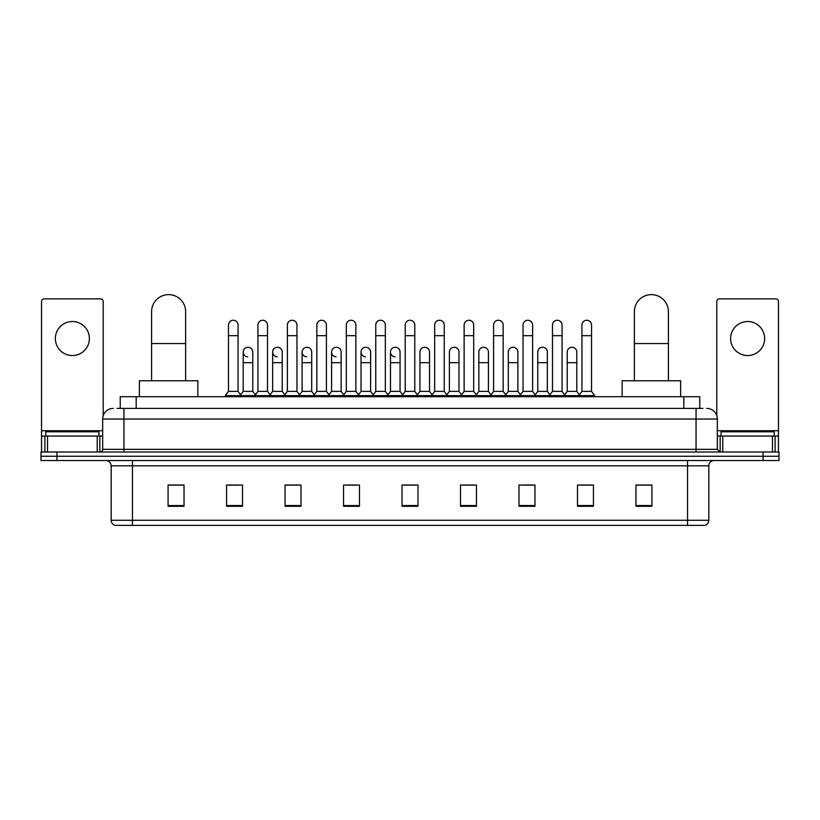 <?xml version="1.0" encoding="UTF-8"?>
<svg xmlns="http://www.w3.org/2000/svg" width="820" height="820" viewBox="0 0 820 820"><rect width="100%" height="100%" fill="white"/><g stroke="black" fill="none" stroke-linecap="round" stroke-linejoin="round"><path stroke-width="1.23" d="M120.232 408.401L120.232 396.706L699.768 396.706L699.768 408.401M117.28 408.401L702.966 408.401M117.034 408.401L123.943 408.401L123.943 419.04L102.674 419.04L102.674 449.35A2.655 2.655 0 0 1 100.019 452.005M113.314 408.401A10.629 10.629 0 0 0 102.674 419.04M706.686 408.401A10.629 10.629 0 0 1 717.326 419.04L717.326 449.35L719.98 452.005M56.949 452.005L41 452.005L41 456.258L56.949 456.258L41 456.258L41 460.512L56.949 460.512L56.949 456.258L763.051 456.258L56.949 456.258L56.949 452.005L763.051 452.005L763.051 456.258L779 456.258L763.051 456.258L763.051 460.512L56.949 460.512M763.051 460.512L779 460.512L779 452.005L763.051 452.005M708.818 520.28C708.664 522.822 707.393 524.523 704.985 525.374L687.549 525.374L687.549 520.28L708.818 520.28L708.818 465.832A5.32 5.32 0 0 1 714.128 460.512M687.549 525.374L115.015 525.374A5.32 5.32 0 0 1 111.182 520.28L111.182 465.832C110.874 462.603 109.101 460.83 105.872 460.512M651.92 506.288L651.92 485.02L635.971 485.02L635.971 506.288L651.92 506.288M593.434 506.288L593.434 485.02L577.485 485.02L577.485 506.288L593.434 506.288M534.947 506.288L534.947 485.02L518.998 485.02L518.998 506.288L534.947 506.288M476.461 506.288L476.461 485.02L460.512 485.02L460.512 506.288L476.461 506.288M184.028 506.288L184.028 485.02L168.079 485.02L168.079 506.288L184.028 506.288M242.515 506.288L242.515 485.02L226.566 485.02L226.566 506.288L242.515 506.288M301.002 506.288L301.002 485.02L285.053 485.02L285.053 506.288L301.002 506.288M359.488 506.288L359.488 485.02L343.539 485.02L343.539 506.288L359.488 506.288M417.974 506.288L417.974 485.02L402.025 485.02L402.025 506.288L417.974 506.288M522.504 485.132L533.143 485.132M581.421 485.132L592.05 485.132M345.773 485.132L356.403 485.132M286.856 485.132L297.496 485.132M227.95 485.132L238.579 485.132M463.597 485.132L474.226 485.132M404.68 485.132L415.32 485.132M184.028 485.132L168.079 485.132M651.92 485.132L635.971 485.132M98.953 436.055L98.953 431.802L45.787 431.802L45.787 436.055M72.375 321.522A17.015 17.015 0 0 0 55.36 338.537A17.015 17.015 0 0 0 72.375 355.552A17.015 17.015 0 0 0 89.38 338.537A17.015 17.015 0 0 0 72.375 321.522M97.231 452.005L97.231 436.055L47.509 436.055L47.509 452.005M103.207 415.719L103.207 301.534A2.655 2.655 0 0 0 100.552 298.88L44.188 298.88A2.655 2.655 0 0 0 41.533 301.534L41.533 436.055L47.509 436.055M97.231 436.055L102.674 436.055M41.533 452.005L41.533 436.055M151.597 380.757L151.597 311.631A17.015 17.015 0 0 1 168.612 294.626A17.015 17.015 0 0 1 185.627 311.631A17.015 17.015 0 0 0 168.612 294.626M185.627 380.757L185.627 311.631M197.856 396.706L197.856 380.757L139.369 380.757L139.369 396.706M634.372 380.757L634.372 311.631A17.015 17.015 0 0 1 651.387 294.626A17.015 17.015 0 0 1 668.402 311.631A17.015 17.015 0 0 0 651.387 294.626M668.402 380.757L668.402 311.631M680.631 396.706L680.631 380.757L622.144 380.757L622.144 396.706M228.472 335.667L238.046 335.667L238.046 391.386L228.472 391.386L228.472 325.038A4.787 4.787 0 0 1 233.567 320.261A4.787 4.787 0 0 1 238.046 325.038A4.787 4.787 0 0 0 233.567 320.261M228.472 391.386L225.285 395.64L225.285 396.706M238.046 391.386L241.234 395.64L225.285 395.64M257.931 391.386L257.931 335.667L267.505 335.667L267.505 391.386L257.931 391.386L254.743 395.64L241.234 395.64L241.234 396.706M257.931 335.667L257.931 325.038A4.787 4.787 0 0 1 263.015 320.261A4.787 4.787 0 0 1 267.505 325.038A4.787 4.787 0 0 0 263.015 320.261M267.505 391.386L270.692 395.64L254.743 395.64L254.743 396.706M287.389 391.386L287.389 335.667L296.963 335.667L296.963 391.386L287.389 391.386L284.202 395.64L270.692 395.64L270.692 396.706M287.389 335.667L287.389 325.038A4.787 4.787 0 0 1 292.473 320.261A4.787 4.787 0 0 1 296.963 325.038A4.787 4.787 0 0 0 292.473 320.261M296.963 391.386L300.151 395.64L284.202 395.64L284.202 396.706M316.848 391.386L316.848 335.667L326.421 335.667L326.421 391.386L316.848 391.386L313.66 395.64L300.151 395.64L300.151 396.706M316.848 335.667L316.848 325.038A4.787 4.787 0 0 1 321.932 320.261A4.787 4.787 0 0 1 326.421 325.038A4.787 4.787 0 0 0 321.932 320.261M326.421 391.386L329.609 395.64L313.66 395.64L313.66 396.706M346.306 391.386L346.306 335.667L355.87 335.667L355.87 391.386L346.306 391.386L343.108 395.64L329.609 395.64L329.609 396.706M346.306 335.667L346.306 325.038A4.787 4.787 0 0 1 351.39 320.261A4.787 4.787 0 0 1 355.87 325.038A4.787 4.787 0 0 0 351.39 320.261M355.87 391.386L359.068 395.64L343.108 395.64L343.108 396.706M375.755 391.386L375.755 335.667L385.328 335.667L385.328 391.386L375.755 391.386L372.567 395.64L359.068 395.64L359.068 396.706M375.755 335.667L375.755 325.038A4.787 4.787 0 0 1 380.849 320.261A4.787 4.787 0 0 1 385.328 325.038A4.787 4.787 0 0 0 380.849 320.261M385.328 391.386L388.516 395.64L372.567 395.64L372.567 396.706M405.213 391.386L405.213 335.667L414.787 335.667L414.787 391.386L405.213 391.386L402.025 395.64L388.516 395.64L388.516 396.706M405.213 335.667L405.213 325.038A4.787 4.787 0 0 1 410.297 320.261A4.787 4.787 0 0 1 414.787 325.038A4.787 4.787 0 0 0 410.297 320.261M414.787 391.386L417.974 395.64L402.025 395.64L402.025 396.706M434.672 391.386L434.672 335.667L444.245 335.667L444.245 391.386L434.672 391.386L431.484 395.64L417.974 395.64L417.974 396.706M434.672 335.667L434.672 325.038A4.787 4.787 0 0 1 439.756 320.261A4.787 4.787 0 0 1 444.245 325.038A4.787 4.787 0 0 0 439.756 320.261M444.245 391.386L447.433 395.64L431.484 395.64L431.484 396.706M464.13 391.386L464.13 335.667L473.693 335.667L473.693 391.386L464.13 391.386L460.932 395.64L447.433 395.64L447.433 396.706M464.13 335.667L464.13 325.038A4.787 4.787 0 0 1 469.214 320.261A4.787 4.787 0 0 1 473.693 325.038A4.787 4.787 0 0 0 469.214 320.261M473.693 391.386L476.891 395.64L460.932 395.64L460.932 396.706M493.578 391.386L493.578 335.667L503.152 335.667L503.152 391.386L493.578 391.386L490.391 395.64L476.891 395.64L476.891 396.706M493.578 335.667L493.578 325.038A4.787 4.787 0 0 1 498.673 320.261A4.787 4.787 0 0 1 503.152 325.038A4.787 4.787 0 0 0 498.673 320.261M503.152 391.386L506.34 395.64L490.391 395.64L490.391 396.706M523.037 391.386L523.037 335.667L532.611 335.667L532.611 391.386L523.037 391.386L519.849 395.64L506.34 395.64L506.34 396.706M523.037 335.667L523.037 325.038A4.787 4.787 0 0 1 528.121 320.261A4.787 4.787 0 0 1 532.611 325.038A4.787 4.787 0 0 0 528.121 320.261M532.611 391.386L535.798 395.64L519.849 395.64L519.849 396.706M552.495 391.386L552.495 335.667L562.069 335.667L562.069 391.386L552.495 391.386L549.308 395.64L535.798 395.64L535.798 396.706M552.495 335.667L552.495 325.038A4.787 4.787 0 0 1 557.579 320.261A4.787 4.787 0 0 1 562.069 325.038A4.787 4.787 0 0 0 557.579 320.261M562.069 391.386L565.257 395.64L549.308 395.64L549.308 396.706M581.954 391.386L581.954 335.667L591.527 335.667L591.527 391.386L581.954 391.386L578.766 395.64L565.257 395.64L565.257 396.706M581.954 335.667L581.954 325.038A4.787 4.787 0 0 1 587.038 320.261A4.787 4.787 0 0 1 591.527 325.038A4.787 4.787 0 0 0 587.038 320.261M591.527 391.386L594.715 395.64L578.766 395.64L578.766 396.706M594.715 395.64L594.715 396.706M247.691 356.823A4.787 4.787 0 0 1 243.202 352.046A4.787 4.787 0 0 1 248.296 347.27A4.787 4.787 0 0 1 252.775 352.046L252.775 362.676L243.202 362.676L243.202 352.046M252.775 362.676L252.775 391.386L243.202 391.386L243.202 362.676M243.202 391.386L240.629 394.83M252.775 391.386L255.358 394.83M277.15 356.823A4.787 4.787 0 0 1 272.66 352.046A4.787 4.787 0 0 1 277.744 347.27A4.787 4.787 0 0 1 282.234 352.046L282.234 362.676L272.66 362.676L272.66 352.046M282.234 362.676L282.234 391.386L272.66 391.386L272.66 362.676M272.66 391.386L270.087 394.83M282.234 391.386L284.806 394.83M306.598 356.823A4.787 4.787 0 0 1 302.119 352.046A4.787 4.787 0 0 1 307.203 347.27A4.787 4.787 0 0 1 311.692 352.046L311.692 362.676L302.119 362.676L302.119 352.046M311.692 362.676L311.692 391.386L302.119 391.386L302.119 362.676M302.119 391.386L299.536 394.83M311.692 391.386L314.265 394.83M336.056 356.823A4.787 4.787 0 0 1 331.577 352.046A4.787 4.787 0 0 1 336.661 347.27A4.787 4.787 0 0 1 341.14 352.046L341.14 362.676L331.577 362.676L331.577 352.046M341.14 362.676L341.14 391.386L331.577 391.386L331.577 362.676M331.577 391.386L328.994 394.83M341.14 391.386L343.723 394.83M365.515 356.823A4.787 4.787 0 0 1 361.026 352.046A4.787 4.787 0 0 1 366.12 347.27A4.787 4.787 0 0 1 370.599 352.046L370.599 362.676L361.026 362.676L361.026 352.046M370.599 362.676L370.599 391.386L361.026 391.386L361.026 362.676M361.026 391.386L358.453 394.83M370.599 391.386L373.182 394.83M394.973 356.823A4.787 4.787 0 0 1 390.484 352.046A4.787 4.787 0 0 1 395.568 347.27A4.787 4.787 0 0 1 400.058 352.046L400.058 362.676L390.484 362.676L390.484 352.046M400.058 362.676L400.058 391.386L390.484 391.386L390.484 362.676M390.484 391.386L387.911 394.83M400.058 391.386L402.64 394.83M419.942 352.046A4.787 4.787 0 0 1 425.026 347.27A4.787 4.787 0 0 1 429.516 352.046L429.516 362.676L419.942 362.676L419.942 352.046M429.516 362.676L429.516 391.386L419.942 391.386L419.942 362.676M419.942 391.386L417.359 394.83M429.516 391.386L432.089 394.83M449.401 352.046A4.787 4.787 0 0 1 454.485 347.27A4.787 4.787 0 0 1 458.974 352.046L458.974 362.676L449.401 362.676L449.401 352.046M458.974 362.676L458.974 391.386L449.401 391.386L449.401 362.676M449.401 391.386L446.818 394.83M458.974 391.386L461.547 394.83M478.859 352.046A4.787 4.787 0 0 1 483.943 347.27A4.787 4.787 0 0 1 488.423 352.046L488.423 362.676L478.859 362.676L478.859 352.046M488.423 362.676L488.423 391.386L478.859 391.386L478.859 362.676M478.859 391.386L476.276 394.83M488.423 391.386L491.006 394.83M508.308 352.046A4.787 4.787 0 0 1 513.402 347.27A4.787 4.787 0 0 1 517.881 352.046L517.881 362.676L508.308 362.676L508.308 352.046M517.881 362.676L517.881 391.386L508.308 391.386L508.308 362.676M508.308 391.386L505.735 394.83M517.881 391.386L520.464 394.83M537.766 352.046A4.787 4.787 0 0 1 542.85 347.27A4.787 4.787 0 0 1 547.34 352.046L547.34 362.676L537.766 362.676L537.766 352.046M547.34 362.676L547.34 391.386L537.766 391.386L537.766 362.676M537.766 391.386L535.193 394.83M547.34 391.386L549.912 394.83M567.225 352.046A4.787 4.787 0 0 1 572.309 347.27A4.787 4.787 0 0 1 576.798 352.046L576.798 362.676L567.225 362.676L567.225 352.046M576.798 362.676L576.798 391.386L567.225 391.386L567.225 362.676M567.225 391.386L564.642 394.83M576.798 391.386L579.371 394.83M747.625 321.522A17.015 17.015 0 0 0 730.62 338.537A17.015 17.015 0 0 0 747.625 355.552A17.015 17.015 0 0 0 764.64 338.537A17.015 17.015 0 0 0 747.625 321.522M772.491 452.005L772.491 436.055L722.768 436.055L722.768 452.005M772.491 436.055L778.467 436.055L778.467 301.534A2.655 2.655 0 0 0 775.812 298.88L719.447 298.88A2.655 2.655 0 0 0 716.793 301.534L716.793 415.719M717.326 436.055L722.768 436.055M778.467 436.055L778.467 452.005M774.213 436.055L774.213 431.802L721.046 431.802L721.046 436.055M136.181 408.401L136.181 396.706M683.818 408.401L683.818 396.706M123.943 452.005L123.943 449.35L717.326 449.35M102.674 449.35L123.943 449.35L123.943 419.04L696.057 419.04L696.057 452.005M717.326 419.04L696.057 419.04L696.057 408.401M687.549 460.512L687.549 465.832L111.182 465.832M708.818 465.832L687.549 465.832L687.549 520.28L132.45 520.28L132.45 525.374M111.182 520.28L132.45 520.28L132.45 460.512M417.974 505.55L402.025 505.55M359.488 505.55L343.539 505.55M301.002 505.55L285.053 505.55M242.515 505.55L226.566 505.55M184.028 505.55L168.079 505.55M476.461 505.55L460.512 505.55M534.947 505.55L518.998 505.55M593.434 505.55L577.485 505.55M651.92 505.55L635.971 505.55M102.674 430.736L41.533 430.736M99.845 436.055L99.845 452.005M41.574 436.055L41.574 452.005M44.895 452.005L44.895 436.055M151.597 343.539L185.627 343.539M634.372 343.539L668.402 343.539M778.467 430.736L717.326 430.736M778.426 452.005L778.426 436.055M775.105 436.055L775.105 452.005M720.155 452.005L720.155 436.055M238.046 335.667L238.046 325.038M267.505 335.667L267.505 325.038M296.963 335.667L296.963 325.038M326.421 335.667L326.421 325.038M355.87 335.667L355.87 325.038M385.328 335.667L385.328 325.038M414.787 335.667L414.787 325.038M444.245 335.667L444.245 325.038M473.693 335.667L473.693 325.038M503.152 335.667L503.152 325.038M532.611 335.667L532.611 325.038M562.069 335.667L562.069 325.038M591.527 335.667L591.527 325.038"/></g></svg>
